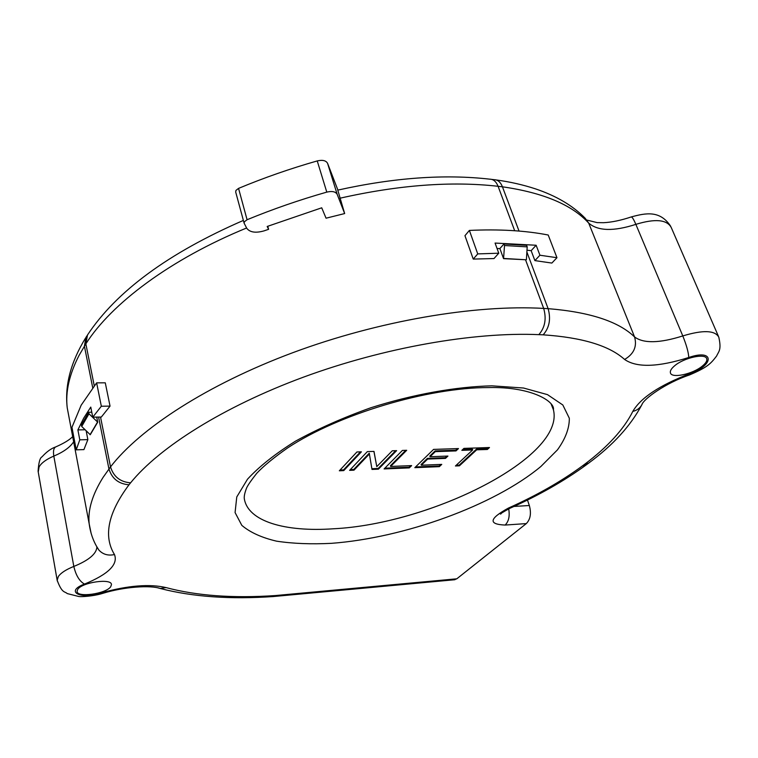 <?xml version="1.0" encoding="UTF-8"?>
<svg xmlns="http://www.w3.org/2000/svg" width="758" height="758" viewBox="0 0 758 758"><rect width="100%" height="100%" fill="white"/><g stroke="black" fill="none" stroke-linecap="round" stroke-linejoin="round"><path stroke-width="1.14" d="M508.684 508.855C509.945 516.065 508.76 521.466 505.131 525.057L526.308 523.589C530.439 519.353 531.453 513.327 529.34 505.51L513.962 506.448M527.464 500.034L529.34 505.51M454.08 579.794L456.799 578.809L526.308 523.589M674.497 365.896C671.304 368.615 669.939 370.918 670.413 372.822C671.455 378.735 692.897 374.139 702.429 366.01C705.802 363.215 707.252 360.827 706.759 358.837C705.783 352.906 683.792 357.681 674.497 365.896M110.734 586.692L111.464 584.626C111.833 578.041 81.968 582.22 77.686 589.43L77.051 591.354C76.861 597.939 106.167 593.817 110.734 586.692M456.799 578.809L275.391 595.561L272.814 596.574M337.907 190.097L327.579 163.33C325.997 160.507 322.548 159.711 317.242 160.923C290.172 168.646 263.945 177.798 238.552 188.382L235.946 190.419L235.71 192.096M326.054 218.2L321.724 207.806L267.176 226.471L268.607 229.314L264.097 230.858C255.692 233.237 249.913 232.384 246.757 228.291L244.114 223.146L244.436 221.743L247.08 219.735C272.814 209.142 299.382 199.932 326.783 192.115C332.156 190.874 335.623 191.622 337.187 194.361L344.663 213.557L326.054 218.2M473.238 259.084L464.957 235.681L469.382 230.423L477.739 253.902L473.238 259.084L493.998 258.554L498.764 253.21L477.739 253.902M514.682 230.735L498.091 186.297C496.206 181.588 493.449 179.21 489.829 179.172C444.482 174.018 393.79 177.666 337.765 190.125L344.663 213.557M92.76 417.175L101.335 406.231L96.626 382.847L105.277 382.818L110.043 406.117L101.335 417.033L92.76 417.175L90.77 407.084L83.693 418.16L77.885 429.919L85.057 429.767M100.53 417.052L110.526 466.881C139.965 428.573 207.351 384.524 292.976 352.622C378.593 320.795 475.095 304.413 543.675 308.411L525.512 259.738L503.558 258.649L499.882 248.567L497.049 248.51M498.764 253.21L495.069 243.062L536.133 245.251L539.923 255.228L556.959 257.711L548.214 235.018C525.446 230.574 499.171 229.039 469.382 230.423M539.923 255.228L534.892 260.61L551.852 263.064L556.959 257.711M534.892 260.61L531.15 250.671L526.99 250.216M526.876 252.007L548.119 308.658C551.038 319.014 549.389 327.74 543.154 334.837L538.843 334.648C474.195 331.777 383.899 347.534 303.532 377.124C223.155 406.79 159.265 447.409 130.584 482.837L129.002 484.788C118.627 483.955 111.947 478.658 108.934 468.927L98.578 417.08M494.216 179.684C497.845 179.769 500.583 182.147 502.431 186.809L519.031 231.067M531.15 250.671L536.133 245.251M499.882 248.567L503.956 243.981L526.62 245.336L527.198 246.871L504.525 245.526L503.558 258.649M525.512 259.738L503.738 258.45M88.667 412.257L88.97 413.792L81.712 426.46L81.419 424.935L88.667 412.257L91.784 412.21M96.626 382.847L81.172 405.189L71.963 427.304L76.226 449.835L79.789 439.82L77.885 429.919M86.166 430.866L87.862 439.621L79.789 439.82M92.722 387.764L84.394 346.093L85.967 337.367M96.711 417.108L97.716 422.168L90.259 434.722L81.712 426.46M87.862 439.621L83.92 449.608L76.226 449.835M110.043 406.117L101.335 406.231M88.97 413.792L97.716 422.168M97.45 422.178L90.06 434.722M584.712 464.228L588.587 463.166C612.985 445.192 630.713 425.759 641.789 404.876C639.894 408.202 636.891 410.391 632.807 411.423C623.872 429.208 607.84 446.813 584.712 464.228L582.324 465.99C561.308 481.396 536.655 495.438 508.353 508.106C489.156 518.69 488.086 524.337 505.131 525.057M268.607 229.314L267.745 226.254M526.403 259.662L527.198 246.871M504.525 245.526L503.956 243.981M551.218 404.251L553.406 409.737C565.373 457.093 430.8 524.119 333.274 528.79C285.197 532.135 247.639 521.476 244.256 498.385C244.076 496.045 244.787 492.766 246.378 488.55C247.269 486.02 250.709 480.951 256.725 473.343C263.405 466.161 273.723 457.68 287.67 447.902C338.068 414.455 427.825 387.395 488.645 387.575C532.381 386.523 555.244 401.92 553.406 409.737M361.405 451.825L343.753 470.604L339.338 470.784L356.923 451.967L361.405 451.825M369.468 453.909L353.967 470.178L349.599 470.358L367.346 451.616L373.997 451.398L376.783 466.634L392.274 450.783L396.624 450.64L378.413 469.174L371.998 469.439L369.25 453.18L353.759 469.467L353.967 470.178M384.098 468.937L402.384 450.441L406.695 450.299L390.626 466.454L411.632 465.601L409.301 467.894L384.098 468.937M421.306 465.213L441.753 464.389L439.365 466.653L414.825 467.667L433.585 449.399L458.476 448.565L455.984 450.915L435.319 451.635L430.061 456.733L447.921 456.07L445.486 458.391L427.654 459.064L421.306 465.213L421.088 464.512L427.436 458.363L427.654 459.064M463.934 448.385L489.488 447.523L487.366 449.466L476.697 449.826L459.405 465.819L455.425 465.981L472.66 449.968L461.849 450.337L463.934 448.385M360.476 451.853L343.545 469.884L343.753 470.604M343.545 469.884L340.048 470.026M350.319 469.6L353.759 469.467M373.921 451.398L376.783 466.634M371.875 468.719L378.204 468.463L378.413 469.174M378.204 468.463L395.657 450.669M405.729 450.337L390.417 465.744L390.626 466.454M384.837 468.188L409.083 467.193L409.301 467.894M409.083 467.193L410.665 465.639M415.583 466.928L439.147 465.962L439.365 466.653M439.147 465.962L440.758 464.427M430.061 456.733L429.833 456.022L435.092 450.925L455.757 450.214L455.984 450.915M455.757 450.214L457.472 448.594M435.092 450.925L435.319 451.635M427.436 458.363L445.259 457.69L445.486 458.391M445.259 457.69L446.926 456.108M456.212 465.26L459.187 465.137L476.46 449.134L487.138 448.774L487.366 449.466M487.138 448.774L488.465 447.561M476.46 449.134L476.697 449.826M459.187 465.137L459.405 465.819M462.626 449.608L472.433 449.276L472.66 449.968M275.391 595.561C233.066 598.422 196.635 595.76 166.097 587.602C149.705 583.755 128.216 585.479 101.648 592.756L100.141 593.201C79.95 599.616 64.847 591.42 84.479 584.086C108.29 574.308 118.295 564.464 114.486 554.562C103.192 536.171 108.034 512.91 129.002 484.788M543.154 334.837C582.144 337.443 609.29 345.648 624.601 359.463C636.701 367.867 658.096 367.204 688.776 357.492C714.642 348.5 714.481 365.365 689.524 373.76C659.507 385.348 640.595 397.903 632.807 411.423M331.398 543.334C403.758 537.981 493.951 505.595 540.852 466.511L557.462 449.854C565.468 438.749 569.419 428.213 569.324 418.255L562.834 404.99L547.494 394.634L523.522 388.02L491.866 385.831C455.757 386.694 412.958 394.378 370.757 407.785C343.175 417.63 318.095 428.744 295.516 441.147C275.126 453.881 259.122 466.568 247.496 479.208L236.771 496.954L235.075 512.56L241.821 525.37C250.121 532.41 261.709 537.678 276.556 541.165C292.891 543.638 311.168 544.358 331.398 543.334M538.843 334.648C545.021 327.532 546.632 318.786 543.675 308.411L548.119 308.658C589.781 312.05 618.594 321.477 634.569 336.95L588.701 223.098C571.968 204.774 543.211 192.674 502.431 186.809L498.091 186.297C451.522 181.001 398.784 184.971 339.897 198.226M246.606 227.997C170.228 259.302 111.331 303.721 85.853 343.848L94.257 385.784M91.14 533.414L89.188 523.854C87.682 510.134 92.296 494.671 103.022 477.474L110.526 466.881C113.529 476.649 120.219 481.974 130.584 482.837M243.375 220.417C168.466 253.02 116.514 291.205 87.521 334.951L85.853 343.848L78.984 355.54C69.224 374.613 65.311 392.066 67.244 407.908L69.054 417.45M96.901 546.954C96.56 553.785 88.866 560.285 73.82 566.434L53.818 456.098C52.984 450.764 53.761 447.637 56.168 446.718C64.06 443.212 69.565 439.848 72.683 436.646M38.241 471.997L39.094 466.909C41.406 462.911 46.304 459.31 53.818 456.098C63.539 451.986 70.153 447.211 73.659 441.772M96.721 546.556L98.91 550.1C102.965 554.439 108.157 555.927 114.486 554.562M55.542 446.983C51.118 448.499 46.598 451.796 41.984 456.866C39.956 457.785 38.658 462.56 38.099 471.182L57.172 580.287L58.328 576.535C60.82 572.953 65.984 569.58 73.82 566.434C75.904 575.36 79.457 581.244 84.479 584.086M101.743 593.656L101.364 593.77C92.656 596.262 81.419 596.925 78.823 596.508L67.225 593.571C64.8 591.221 62.109 593.666 57.172 580.287L57.295 581.007M101.648 592.756L102.861 593.325L101.364 593.77L100.141 593.201M166.097 587.602L160.251 588.483L158.005 587.876M689.306 375.03L689.477 374.964C707.82 367.166 710.843 363.518 716.623 355.995C718.575 351.447 721.73 350.243 718.792 337.13C714.917 330.251 702.922 329.853 682.797 335.927C659.602 343.27 643.523 343.611 634.569 336.95C637.232 346.453 633.906 353.958 624.601 359.463M496.168 179.94C509.878 181.806 522.944 184.762 535.366 188.827C556.249 195.839 572.849 205.645 585.176 218.247L588.701 223.098C597.939 231.105 613.658 231.531 635.858 224.359L682.797 335.927C686.511 345.222 688.51 352.413 688.776 357.492M718.366 336.145L671.256 227.542C666.926 219.545 655.13 218.484 635.858 224.359C633.555 219.034 631.964 216.58 631.073 216.996C620.793 220.417 611.611 222.312 603.529 222.7L597.152 222.615L586.967 220.095M642.291 403.843L641.789 404.876C643.466 398.916 665.808 382.875 689.477 374.964L689.524 373.76M586.976 464.351L582.324 465.99M510.2 508.154L508.353 508.106M327.579 163.33L337.187 194.361M247.08 219.735L238.552 188.382M326.783 192.115L317.242 160.923M454.923 579.718L273.676 596.508M85.521 338.077C70.702 362.296 64.61 385.576 67.244 407.908L89.188 523.854C90.515 533.708 93.755 542.453 98.91 550.1L96.958 546.954M86.08 337.187L87.028 335.718M102.861 593.325C124.236 586.711 150.548 585.034 160.251 588.483C192.665 596.859 230.451 599.54 273.61 596.527M631.329 216.911C645.797 212.998 660.076 210.061 670.726 226.348M501.398 513.308L500.735 514.047C499.323 514.35 502.346 512.446 509.802 508.334C538.73 495.419 564.17 480.97 586.105 464.995L588.511 463.214M491.734 179.4L494.074 179.674M235.643 191.85L244.114 223.146M706.551 358.354L706.759 358.837"/></g></svg>
